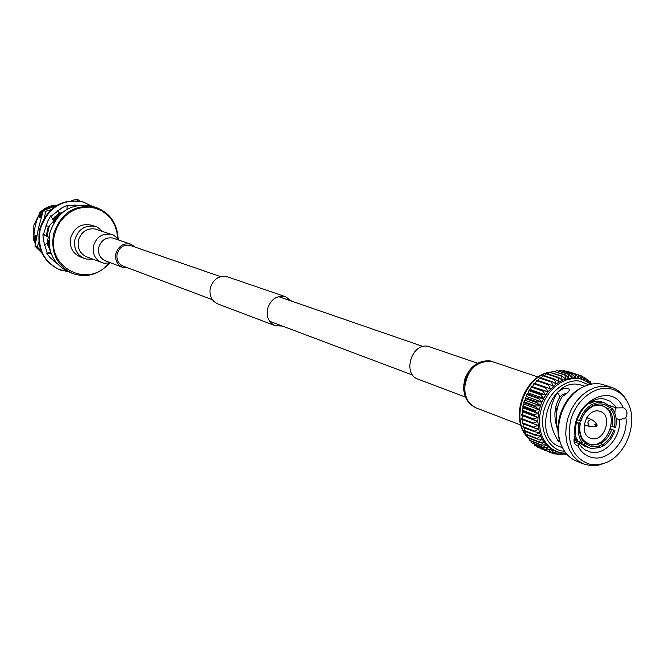 <?xml version="1.0" encoding="UTF-8"?>
<svg xmlns="http://www.w3.org/2000/svg" width="665" height="665" viewBox="0 0 665 665"><rect width="100%" height="100%" fill="white"/><g stroke="black" fill="none" stroke-linecap="round" stroke-linejoin="round"><path stroke-width="1" d="M212.351 299.691L123.092 266.091C118.179 263.739 116.192 259.633 117.131 253.764C119.559 246.931 124.014 244.18 130.506 245.526L220.664 276.648M282.5 326.091L275.277 325.725L217.754 303.922C211.512 300.904 209.026 295.543 210.315 287.829C213.507 278.834 219.242 275.169 227.521 276.84L285.717 296.773L291.511 301.104M275.277 325.725C268.735 322.55 266.166 316.848 267.571 308.618C270.988 299.001 277.031 295.052 285.717 296.773M46.949 243.082L50.324 251.054L46.957 243.074M48.387 226.075L46.259 235.493L48.404 226.075M52.743 218.901L59.559 213.058L52.735 218.893M53.724 218.793L53.158 219.433M49.11 225.867L46.783 235.684M47.298 242.226L47.656 243.731M38.853 241.827L37.29 247.089L40.831 250.323M56.168 205.726L43.283 210.514L38.504 228.128L34.954 246.158L42.045 253.224M80.066 201.163L78.819 200.007L77.024 200.705M78.819 200.007L76.359 199.251L71.828 200.614M50.922 209.724L45.652 211.312L43.283 210.514M45.652 211.312L44.613 217.264M37.29 247.089L34.954 246.158M61.803 270.522L59.767 269.89M49.376 225.601L47.099 235.792M47.548 240.979L47.797 242.151M68.703 271.902L58.72 269.358C43.009 261.328 36.642 247.92 39.634 229.134C47.34 207.139 61.812 198.07 83.05 201.919L92.36 206.333M59.318 269.608C43.591 261.578 37.223 248.153 40.224 229.35C47.93 207.339 62.41 198.253 83.665 202.11M67.165 205.884L78.495 205.261M51.03 216.3L62.086 207.713L67.198 205.335L66.949 209.359M43.391 234.554L47.83 220.896L50.764 215.817L53.674 221.104L53.674 220.09L51.803 217.696M57.348 263.88L50.332 257.845L46.766 253.598L47.315 253.498L43.333 240.107L42.934 234.313L48.296 237.172L47.747 236.025L43.425 234.479M54.389 259.998L54.023 261.52M46.766 253.598L51.022 253.19M50.723 252.343L47.115 253.149M48.296 237.172L47.165 242.891L44.164 245.518M53.674 221.104L48.902 226.092L45.42 225.992M62.66 212.31L59.659 213.174L57.298 210.489M67.057 209.3L66.99 208.702M74.945 206.009L74.729 204.961M75.203 205.942L75.195 204.97M95.66 226.624L91.296 225.161C81.246 223.132 74.372 227.339 70.681 237.779C69.26 246.748 72.335 253.066 79.9 256.732L84.206 258.394C76.6 254.712 73.507 248.353 74.945 239.334C78.246 229.525 84.663 225.152 94.181 226.216L95.66 226.624C95.96 226.017 98.262 227.621 102.576 231.445M127.896 267.904L122.584 267.363C117.073 264.712 114.846 260.098 115.901 253.498C118.628 245.817 123.64 242.725 130.93 244.23L135.361 247.205M95.901 207.43L92.078 206.25C71.471 202.493 57.423 211.304 49.917 232.7C46.999 250.988 53.175 264.022 68.437 271.794L72.136 273.323C56.808 265.518 50.615 252.426 53.549 234.038C61.097 212.526 75.212 203.656 95.901 207.43C109.891 212.7 117.298 223.232 118.137 239.026M117.663 238.452L116.841 231.686L114.737 225.294L111.437 219.541L107.065 214.662L101.795 210.863L95.851 208.32L89.459 207.131L82.909 207.355L76.45 209.001L70.382 212.002L64.954 216.233L60.39 221.52L56.907 227.638L54.655 234.321C45.544 267.197 88.32 289.333 108.694 263.332M38.562 215.66L33.849 225.127L33.774 235.111M57.123 205.153L49.867 206.74L43.425 210.464M43.267 210.589L40.856 212.8L40.39 217.671L42.045 213.207L42.02 214.77M57.015 205.219L50.058 206.773L43.848 210.298M43.192 210.822L40.997 212.85M55.96 205.801L47.448 208.918M42.66 212.592L42.045 213.207M55.544 205.951L48.129 208.652M59.567 213.074L54.214 217.38L53.757 222.351L55.453 217.804L55.32 220.306M59.659 213.166L54.364 217.43M62.111 212.758L55.453 217.804M61.662 213.141L55.611 217.854M57.381 217.546L56.808 218.261M49.26 245.967L49.335 246.532M48.977 242.783L48.046 245.493L50.016 249.899M48.046 245.493L50.108 250.273M35.843 240.763L36.309 235.867L34.813 240.356L35.602 242.384M34.813 240.356L35.569 242.584M34.663 240.298L35.27 235.476L33.632 239.899L35.353 243.822M33.632 239.899L35.328 243.98M33.483 239.849L34.43 229.841L36.367 221.545L39.792 212.634C44.638 207.837 50.299 205.352 56.783 205.169M39.792 212.634L39.351 217.305L40.856 212.8M39.501 216.832L39.202 217.256M40.69 217.239L40.39 217.671M54.073 221.902L53.757 222.351M33.948 234.978L34.031 235.468M35.129 235.418L35.212 235.917M36.309 235.867L36.392 236.366M47.888 245.435L48.437 240.963M48.354 240.447L47.489 243.074M53.399 219.741L54.214 217.38M49.119 245.909L49.177 245.352M109.417 263.199C98.694 274.82 86.267 278.194 72.136 273.323M594.801 424.27L597.087 425.725L595.657 426.589L594.801 424.27L596.721 423.655L597.104 425.135M595.657 426.589L589.414 426.614L587.802 422.824L588.783 420.77L590.852 419.549L592.665 420.097L596.721 423.655L597.087 425.725L595.657 426.589M465.483 397.113L418.152 379.2C401.901 374.046 411.859 342.109 428.385 346.423L477.703 363.248M616.098 418.551L619.664 419.798C620.944 437.229 605.075 455.342 591.035 452.258L585.042 449.914L581.767 447.196L579.107 443.655L574.053 441.726M557.943 430.255C553.305 417.703 554.003 406.539 560.055 396.772L562.914 394.353L566.879 393.339M579.107 443.655L577.893 445.882L577.054 445.658C573.779 443.705 573.114 440.488 575.059 435.991L575.69 431.718C574.252 413.987 590.645 395.65 604.635 399.116L609.955 401.186L614.776 405.509L616.397 407.928L609.647 405.625M619.664 419.798L625.89 417.628C628.758 438.335 609.805 461.41 592.756 457.653C586.222 456.381 581.268 452.458 577.893 445.882M614.817 413.165L615.424 407.595M575.059 435.991C570.046 403.946 611.891 380.006 623.196 407.811L623.787 407.961C627.137 409.831 627.835 413.056 625.89 417.628M584.735 386.207L579.805 384.727C550.221 376.922 530.928 437.395 559.972 446.764L562.532 447.761M610.395 388.759C617.777 390.397 623.471 394.827 627.477 402.042C638.732 421.369 626.538 455.176 605.541 462.857L598.209 464.777L590.977 464.619C573.43 459.083 566.597 444.569 570.462 421.061C575.582 400.471 594.493 385.334 610.395 388.759M627.303 401.735L626.571 400.397C622.98 393.846 617.951 389.482 611.501 387.288L602.033 386.141L595.05 387.512L588.217 390.646L581.833 395.401L576.206 401.569L571.601 408.875L568.226 416.963L566.248 425.467L565.749 433.987L566.763 442.125L569.232 449.507L573.022 455.791L577.96 460.704L583.82 464.02L590.769 465.658L598.359 465.201L605.208 462.99M583.82 464.02L576.572 461.144C570.013 458.451 565.084 453.464 561.775 446.165C552.582 426.855 563.729 395.949 583.13 386.964C589.315 383.921 595.408 382.998 601.409 384.171L611.501 387.288M599.872 446.065L591.892 446.913L584.992 443.38L584.011 444.644L588.932 447.778L591.484 448.493L600.138 447.545L598.683 444.37L591.318 445.126L583.371 441.286M575.075 435.691L577.985 441.169L582.399 442.848L583.38 441.585L583.338 440.089C580.154 435.625 579.132 430.155 580.271 423.68L576.572 422.333M577.262 419.856L581.011 420.795C583.13 414.495 586.73 409.889 591.8 406.972L592.49 405.933L592.216 404.436L588.758 403.239M594.136 405.916L594.834 404.877C600.545 402.948 605.499 403.921 609.672 407.786L607.843 408.593L601.517 405.259L594.136 405.916L592.374 405.309M556.472 451.502L552.382 453.256L551.834 453.04L553.637 450.33L548.783 451.56L550.886 448.8L546.414 450.022L545.932 449.673L548.342 446.897L543.754 447.811L543.313 447.387L546.007 444.644L541.335 445.234L540.944 444.744L543.928 442.059L539.199 442.308L538.858 441.76L542.116 439.183L537.37 439.066L537.079 438.476L540.603 436.032L535.857 435.558L535.633 434.918L539.39 432.641L534.693 431.801L534.527 431.128L538.509 429.066L533.887 427.853L533.787 427.154L537.968 425.326L533.446 423.755L533.413 423.031L537.761 421.469L533.38 419.549L533.405 418.817L537.91 417.545L533.687 415.293L533.779 414.544L538.392 413.588L534.361 411.012L534.519 410.272L539.215 409.657L535.408 406.781L535.624 406.049L540.371 405.783L536.796 402.633L537.071 401.918L541.842 402.009L538.525 398.618L538.858 397.936L543.621 398.385L540.57 394.777L540.961 394.137L545.674 394.952L542.906 391.161L543.347 390.563L547.977 391.752L545.516 387.811L545.99 387.263L550.52 388.809L548.359 384.761L548.874 384.262L553.255 386.166L551.401 382.043L551.95 381.61L556.173 383.846L554.618 379.69L555.192 379.324L559.215 381.876L557.96 377.728L558.558 377.429L562.366 380.28L561.401 376.182L562.008 375.958L565.582 379.067L564.901 375.06L565.516 374.902L568.833 378.26L568.417 374.37L569.024 374.295L572.075 377.861L571.908 374.129L572.515 374.129L575.275 377.878L575.341 374.329L575.932 374.412L578.4 378.302L578.675 374.977L579.24 375.135L581.41 379.125L575.275 377.878L568.833 378.26L562.366 380.28L556.173 383.846L547.977 391.752L543.621 398.385L540.371 405.783L538.392 413.588L537.761 421.469L539.39 432.641L542.116 439.183L546.007 444.644L550.886 448.8L556.63 451.56L551.061 448.426L546.356 443.796L542.74 437.878L540.371 430.937L539.382 423.289L539.814 415.284L541.659 407.296L544.826 399.698L549.165 392.849L554.477 387.063L560.512 382.608L566.979 379.673L573.596 378.402L580.977 378.984M597.045 405.176L602.058 405.791C620.245 410.995 608.916 448.675 590.495 444.345L588.367 443.755L583.346 440.222M584.011 444.644L579.597 442.957L584.502 446.09L588.932 447.778M591.958 438.626L590.512 438.227C577.843 434.312 586.123 407.836 598.999 411.095L600.179 411.411C612.989 415.126 604.942 441.718 591.958 438.626M579.597 442.957L579.548 441.76M573.995 441.361L575.558 440.754M558.376 404.844L554.959 412.408M623.196 407.811L616.397 407.928M560.055 396.772L557.494 392.566C562.149 388.302 566.156 387.254 569.514 389.416C569.198 391.577 566.738 393.971 562.149 396.598C556.73 405.65 555.076 416.066 557.195 427.853L557.927 428.127M559.365 439.798L558.151 440.953C547.96 424.112 547.736 407.986 557.494 392.566M559.93 441.643L558.151 440.953M577.361 440.305L574.011 439.033M574.244 437.944L576.43 438.767M589.032 403.04L589.498 402.716M581.892 387.57L581.543 387.745C562.914 396.373 552.224 426.007 561.052 444.544L561.21 444.902M590.578 402.017L594.552 403.381L594.834 404.877M583.38 441.585C579.905 436.764 578.799 430.837 580.063 423.805L576.489 422.724M584.992 443.38L584.942 441.884M598.683 444.37L597.153 443.796M610.37 429.108L613.712 430.122C611.468 436.863 607.627 441.826 602.182 444.993L602.457 446.473L599.323 445.292M602.182 444.993L600.994 443.297L599.572 442.765M610.487 428.75L613.712 430.122M614.443 427.263L615.674 427.495C617.078 419.972 615.923 413.588 612.224 408.352L611.251 409.598C614.651 414.436 615.707 420.33 614.443 427.263L611.093 426.257M611.251 409.598L609.423 410.405L607.752 409.831M609.863 407.545L612.224 408.352M609.672 407.786L610.645 406.539L604.36 402.832L599.157 402.333L594.552 403.381M605.84 407.903L607.843 408.593M609.423 410.405C612.532 414.885 613.521 420.322 612.374 426.714M611.642 429.565C609.556 435.783 606.006 440.355 600.994 443.297M579.531 420.679C581.991 413.231 586.214 407.82 592.216 404.436M582.399 442.848C578.608 437.637 577.403 431.211 578.799 423.572M614.942 430.346C612.532 437.678 608.367 443.056 602.457 446.473M580.794 420.912C583.08 414.071 586.979 409.075 592.49 405.933M579.672 423.464L580.329 420.829M592.149 406.456L593.828 405.808M556.514 451.518L555.034 454.095L559.19 452.416M581.418 379.125L581.875 376.058L584.161 380.081M584.336 380.156L584.901 377.554L586.738 381.311M587.12 381.527L587.727 379.449L589.14 382.824M589.739 383.264L590.329 381.727L591.251 384.162M566.622 453.954L565.25 454.636L565.674 453.256M564.801 453.239L561.784 454.893L562.507 453.065M561.975 452.99L558.367 454.71L559.448 452.483M605.067 403.048L600.578 401.527L591.842 401.294M584.02 426.972L585.333 425.126M587.835 418.194L587.993 415.933M555.034 454.095L552.64 453.139M556.289 453.887L558.367 454.71M551.834 453.04L540.446 448.501M559.972 454.178L561.784 454.893M549.307 451.843L537.644 447.204L536.879 446.232M548.783 451.56L537.129 446.913M563.662 454.012L565.25 454.636M546.414 450.022L534.768 445.4L533.97 443.937M545.932 449.673L534.294 445.043M543.754 447.811L532.116 443.198L531.343 441.286M543.313 447.387L531.684 442.782M541.335 445.234L529.714 440.637L529.032 438.31M540.944 444.744L529.323 440.155M539.199 442.308L527.586 437.736L527.054 435.035M538.858 441.76L527.245 437.196M537.37 439.066L525.757 434.528L525.417 431.494M537.079 438.476L525.475 433.937M535.857 435.558L524.261 431.045L524.145 427.736M535.633 434.918L524.028 430.413M534.693 431.801L523.097 427.329L523.247 423.788M534.527 431.128L522.931 426.664M533.887 427.853L522.291 423.414L522.732 419.698M533.787 427.154L522.183 422.724M533.446 423.755L521.842 419.357L522.549 415.758L537.761 421.469M533.413 423.031L521.801 418.642M533.38 419.549L522.549 415.758M533.405 418.817L521.792 414.461L521.767 415.193M521.792 414.461L522.69 411.876L537.91 417.545M533.687 415.293L522.067 410.97L522.69 411.876M533.779 414.544L522.158 410.23L522.067 410.97M522.158 410.23L523.164 407.978L538.392 413.588M534.361 411.012L522.732 406.739L523.164 407.978M534.519 410.272L522.889 406.007L522.732 406.739M522.889 406.007L523.97 404.087L539.215 409.657M535.408 406.781L523.762 402.541L523.97 404.087M535.624 406.049L523.978 401.826L523.762 402.541M523.978 401.826L525.109 400.264L540.371 405.783M536.796 402.633L525.142 398.435L525.109 400.264M537.071 401.918L525.417 397.737L525.142 398.435M525.417 397.737L526.564 396.548L541.842 402.009M538.525 398.618L526.855 394.461L526.564 396.548M538.858 397.936L527.187 393.788L526.855 394.461M527.187 393.788L528.318 392.973L543.621 398.385M540.57 394.777L528.883 390.663L528.318 392.973M540.961 394.137L529.265 390.031L528.883 390.663M529.265 390.031L530.346 389.582L545.674 394.952M542.906 391.161L531.202 387.088L530.346 389.582M543.347 390.563L531.634 386.49L531.202 387.088M531.634 386.49L547.977 391.752M545.516 387.811L533.787 383.772L532.632 386.423M545.99 387.263L534.261 383.223L533.787 383.772M534.261 383.223L550.52 388.809M548.359 384.761L536.605 380.754L535.142 383.522M548.874 384.262L537.112 380.264L536.605 380.754M551.401 382.043L539.623 378.069L538.06 380.588M551.95 381.61L540.171 377.637L539.623 378.069M554.618 379.69L542.815 375.742L541.202 377.986M555.192 379.324L543.388 375.376L542.815 375.742M557.96 377.728L546.14 373.805L544.527 375.758M558.558 377.429L546.73 373.514L546.14 373.805M591.177 383.871L591.775 384.071M561.401 376.182L549.564 372.275L547.993 373.93M562.008 375.958L549.564 372.275M588.625 381.178L590.329 381.727M564.901 375.06L553.039 371.161L551.576 372.516M565.516 374.902L553.039 371.161M585.782 378.817L587.727 379.449M568.417 374.37L556.53 370.488L555.242 371.536M569.024 374.295L556.53 370.488M582.665 376.822L584.901 377.554M571.908 374.129L559.996 370.255L558.941 371.004M572.515 374.129L559.996 370.255M579.29 375.218L581.875 376.058M575.341 374.329L563.413 370.463L562.657 370.929M575.932 374.412L563.413 370.463M566.347 371.303L579.24 375.135M566.73 371.103L578.675 374.977M103.59 263.141L86.467 256.757C79.883 253.581 77.207 248.095 78.445 240.289C81.296 231.836 86.824 228.062 95.037 228.968L111.778 234.562C112.776 234.196 115.153 236.042 118.91 240.098M122.584 267.363L105.403 260.855C99.983 258.261 97.788 253.739 98.811 247.297C101.155 240.339 105.693 237.222 112.418 237.945L130.93 244.23M110.698 262.858L103.823 263.215L101.678 262.575C94.979 259.35 92.269 253.747 93.541 245.776C96.45 237.139 102.086 233.274 110.44 234.188L111.778 234.562M86.442 259.059L84.206 258.394L86.525 259.084L92.593 259.101M476.722 408.111L476.398 407.994C468.875 404.769 464.976 398.027 464.685 387.753C467.187 369.865 475.999 361.053 491.136 361.328L493.38 361.959M463.871 384.387L465.176 377.828L468.368 371.959M464.685 387.753L463.688 387.163C467.287 357.346 491.61 359.981 493.023 361.835M564.61 451.311L562.898 451.078C554.219 450.828 538.068 436.971 543.77 411.003C551.169 385.326 572.623 378.518 580.636 381.452L588.592 384.802M561.177 452.848L556.63 451.568L561.31 452.882L566.04 453.247M552.166 371.968L550.612 372.201M549.398 372.442C524.76 376.648 510.313 418.426 527.195 436.614M528.542 438.11L529.091 438.659M278.519 296.615L423.081 346.515M269.633 321.253L412.766 375.127M57.855 211.121L57.223 210.539M584.194 424.711L589.414 426.614M586.688 417.786L591.925 419.657M469.557 372.117C466.373 376.897 464.818 381.211 464.868 385.077M538.143 377.055L493.048 361.843M592.839 400.796L593.355 400.97M602.058 405.791L599.888 405.043M573.92 440.13L579.564 442.275M561.052 444.544L561.775 446.165M581.543 387.745L583.13 386.964M590.936 384.229L582.615 379.516M588.367 443.755L586.222 442.94M540.304 448.443L551.975 453.098M552.299 371.851L550.329 372.109M549.722 372.217C524.037 375.916 509.274 418.243 527.212 436.855M528.301 438.019L529.116 438.809M520.82 425.076L476.398 407.986M476.414 408.002L471.876 405.517C466.448 401.12 463.721 394.993 463.688 387.163"/></g></svg>
